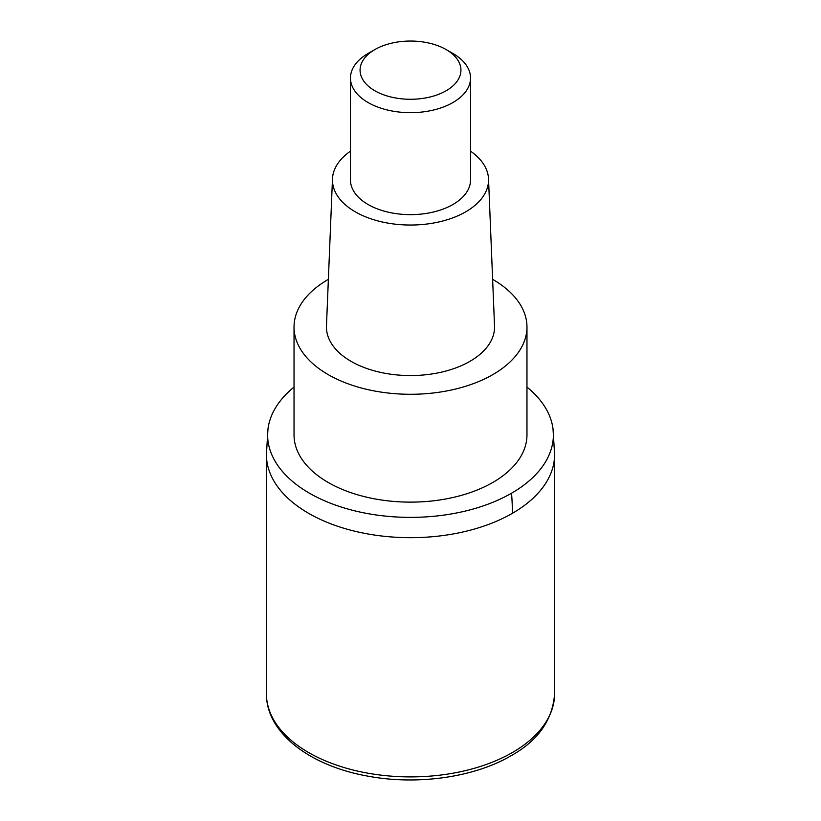 <?xml version="1.0" encoding="UTF-8"?>
<svg xmlns="http://www.w3.org/2000/svg" width="821" height="821" viewBox="0 0 821 821"><rect width="100%" height="100%" fill="white"/><g stroke="black" fill="none" stroke-linecap="round" stroke-linejoin="round"><path stroke-width="1.23" d="M512.386 513.32A144.096 83.188 180 0 1 355.36 531.351A144.096 83.188 180 0 1 266.404 454.495A144.096 83.188 0 0 0 355.36 531.351A144.096 83.188 0 0 0 512.386 513.32A144.096 83.188 -0 0 0 554.596 454.495A144.096 83.188 180 0 1 512.386 513.32A240.153 138.646 60 0 0 511.534 493.216A142.885 82.5 180 0 1 351.162 509.933A142.885 82.5 180 0 1 267.974 429.024A142.885 82.5 180 0 1 294.031 387.102M526.969 387.102A142.885 82.5 180 0 1 553.026 429.024A142.885 82.5 180 0 1 511.534 493.216M294.031 327.035L294.031 434.884A116.469 67.25 0 0 0 365.93 497.013A116.469 67.25 0 0 0 492.857 482.43A116.469 67.25 0 0 0 526.969 434.884L526.969 327.035A116.469 67.25 180 0 1 492.857 374.592A116.469 67.25 180 0 1 365.93 389.164A116.469 67.25 180 0 1 294.031 327.035A116.469 67.25 180 0 1 328.143 279.489A116.469 67.25 180 0 1 328.369 279.356M492.631 279.356A116.469 67.25 180 0 1 526.969 327.035M332.474 178.916L326.471 325.896A84.05 48.531 0 0 0 377.424 371.646A84.05 48.531 0 0 0 469.93 361.353A84.05 48.531 0 0 0 494.529 325.896L488.526 178.916A78.046 45.063 180 0 1 465.692 211.839A78.046 45.063 180 0 1 379.784 221.403A78.046 45.063 180 0 1 332.474 178.916A78.046 45.063 180 0 1 350.464 151.177M470.536 151.177A78.046 45.063 180 0 1 488.526 178.916M350.464 78.005L350.464 179.973A60.036 34.667 0 0 0 387.522 212.003A60.036 34.667 0 0 0 452.956 204.48A60.036 34.667 0 0 0 470.536 179.973L470.536 78.005A60.036 34.667 180 0 1 452.956 102.522A60.036 34.667 180 0 1 387.522 110.035A60.036 34.667 180 0 1 350.464 78.005A60.036 34.667 180 0 1 368.044 53.498L374.838 49.578A50.43 29.115 180 0 1 446.162 49.578A50.43 29.115 180 0 1 446.162 90.751A50.43 29.115 180 0 1 374.838 90.751A50.43 29.115 180 0 1 374.838 49.578L368.044 53.498M446.162 49.578L452.956 53.498A60.036 34.667 180 0 1 470.536 78.005M266.404 693.714A144.096 83.188 0 0 0 355.36 770.57A144.096 83.188 0 0 0 512.386 752.539A144.096 83.188 0 0 0 554.596 693.714C552.687 719.955 538.124 740.665 510.898 755.833C474.333 777.333 417.571 785.379 368.455 776.245C310.246 766.137 266.189 733.03 266.404 693.714L266.404 454.495L267.974 429.024M553.026 429.024L554.596 454.495L554.596 693.714"/></g></svg>
